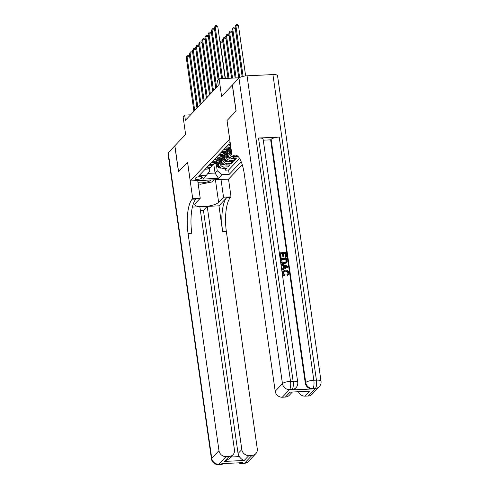 <?xml version="1.0" encoding="UTF-8"?>
<svg xmlns="http://www.w3.org/2000/svg" width="489" height="489" viewBox="0 0 489 489"><rect width="100%" height="100%" fill="white"/><g stroke="black" fill="none" stroke-linecap="round" stroke-linejoin="round"><path stroke-width="0.73" d="M230.044 141.578A3.496 0.96 171.9 0 0 229.769 141.804A3.496 0.96 171.9 0 0 229.622 142.14A3.496 0.96 171.9 0 0 230.185 142.556M239.292 77.794L219.084 78.741L221.603 96.406L232.324 85.086L236.022 111.07L227.018 120.569L229.683 139.279L190.245 180.93L228.552 179.133L242.244 164.671M190.245 180.93L187.58 162.22L178.583 171.725L174.885 145.74L185.606 134.42L183.094 116.755L184.659 115.098L185.398 120.294L218.259 85.587L217.519 80.392L219.084 78.741M217.819 159.714L218.485 164.39A4.364 3.967 43.4 0 0 223.216 168.357L227 168.179L225.117 170.16L224.848 168.277M219.512 161.498L219.738 163.069A4.364 3.967 43.4 0 0 224.469 167.03L228.247 166.853L227.984 164.97M228.247 166.853L230.13 164.872L226.346 165.05A4.364 3.967 43.4 0 1 221.615 161.089L220.949 156.407M224.078 153.106L224.744 157.782A4.364 3.967 43.4 0 0 229.475 161.743L233.259 161.566L231.376 163.552L231.114 161.67M227.208 149.799L227.874 154.475A4.364 3.967 43.4 0 0 232.611 158.436L236.389 158.259L234.512 160.245L234.243 158.363M237.917 156.645L237.599 156.663M201.517 178.222L202.201 177.495A3.386 0.929 171.9 0 0 202.342 177.165A3.386 0.929 171.9 0 0 199.42 176.657A3.386 0.929 171.9 0 0 195.783 177.794L195.099 178.522A3.386 0.929 171.9 0 0 194.958 178.846A3.386 0.929 171.9 0 0 197.88 179.359A3.386 0.929 171.9 0 0 201.517 178.222L201.291 176.657M230.386 143.986L229.023 144.047L198.98 175.783L206.224 175.441L209.775 171.089L209.402 168.485M213.754 164.035L215.038 173.051L217.226 170.74L221.963 174.701L229.207 174.365L241.193 161.706M221.963 174.701L218.516 178.338L202.782 179.078L206.224 175.441M230.337 146.492L231.004 151.168A4.364 3.967 43.4 0 0 231.664 152.941M228.901 151.584L229.127 153.155L227.874 154.475M225.771 154.891L225.997 156.456L224.744 157.782M222.642 158.191L222.868 159.762L221.615 161.089M225.117 170.16L228.589 170.001L239.561 158.412M237.642 156.938L233.858 157.116A4.364 3.967 -136.6 0 1 232.336 156.908M234.512 160.245L230.729 160.423A4.364 3.967 -136.6 0 1 225.997 156.456M231.376 163.552L227.599 163.729A4.364 3.967 -136.6 0 1 222.868 159.762M206.462 167.874L208.736 167.77A4.364 3.967 43.4 0 0 211.315 166.615A4.364 3.967 43.4 0 0 212.055 165.441M205.209 169.2L207.483 169.09A4.364 3.967 43.4 0 0 210.062 167.935L211.315 166.615M208.338 165.893L210.612 165.789A4.364 3.967 43.4 0 0 213.192 164.634L214.445 163.308A4.364 3.967 -136.6 0 1 211.865 164.463L209.592 164.573M211.468 162.586L213.742 162.482A4.364 3.967 43.4 0 0 216.321 161.327L217.574 160.007A4.364 3.967 -136.6 0 1 214.995 161.156L212.721 161.266M214.598 159.28L216.871 159.176A4.364 3.967 43.4 0 0 219.451 158.02L220.704 156.7A4.364 3.967 -136.6 0 1 218.125 157.855L215.851 157.959M217.727 155.979L220.001 155.869A4.364 3.967 43.4 0 0 222.581 154.713L223.834 153.393A4.364 3.967 -136.6 0 1 221.254 154.548L218.98 154.652M220.857 152.672L223.131 152.562A4.364 3.967 43.4 0 0 225.71 151.413L226.963 150.086A4.364 3.967 -136.6 0 1 224.384 151.242L222.11 151.352M223.993 149.365L226.26 149.261A4.364 3.967 43.4 0 0 228.84 148.106L230.093 146.779A4.364 3.967 -136.6 0 1 227.513 147.935L225.24 148.045M227.122 146.058L229.39 145.954A4.364 3.967 43.4 0 0 230.631 145.691M230.484 144.64L228.369 144.738M216.382 164.805L217.226 170.74M190.582 114.823L184.659 115.098M207.898 173.387L215.038 173.051L218.516 178.338M228.589 170.001L229.207 174.365M215.191 162.134A4.364 3.967 -136.6 0 1 214.445 163.308M218.32 158.827A4.364 3.967 -136.6 0 1 217.574 160.007M232.22 156.871A4.364 3.967 -136.6 0 1 229.127 153.155M221.45 155.526A4.364 3.967 -136.6 0 1 220.704 156.7M224.579 152.22A4.364 3.967 -136.6 0 1 223.834 153.393M227.709 148.913A4.364 3.967 -136.6 0 1 226.963 150.086M230.674 145.973A4.364 3.967 -136.6 0 1 230.093 146.779M196.969 108.075L189.591 56.235L187 56.357L194.701 110.465M186.217 57.182L187.354 55.22L186.217 57.182L193.919 111.296M187.354 55.22L188.387 55.171L189.591 56.235M217.978 160.838L217.489 160.092M218.406 163.852L216.572 161.058M221.224 167.965L220.27 168.137A2.891 2.628 -136.6 0 1 217.654 166.731L214.952 162.629M219.39 166.517A2.891 2.628 -136.6 0 1 218.626 165.71L215.961 161.657M215.521 161.963L218.247 166.107A2.891 2.628 43.4 0 0 220.068 167.415C221.016 167.415 221.144 167.287 220.447 167.018M197.99 182.531A7.097 1.95 171.9 0 0 208.626 181.462A7.097 1.95 171.9 0 0 210.802 179.964M199.157 180.508A4.859 1.333 171.9 0 0 206.413 180.172M213.864 179.818L211.81 181.994L200.435 184.231L198.179 183.858M248.589 461.298A6.553 6.553 0 0 1 244.139 463.334A6.553 2.054 -92.7 0 0 244.72 463.028L251.963 455.375A6.553 5.954 43.4 0 0 255.833 453.645L248.589 461.298A6.553 5.954 -136.6 0 1 244.72 463.028L242.128 463.15L242.599 462.655L221.89 463.627L221.425 464.122L218.834 464.244A6.553 5.954 -136.6 0 1 211.737 458.297L218.98 450.644A6.553 5.954 43.4 0 0 226.083 456.592L218.834 464.244A6.553 2.054 87.3 0 1 218.253 464.55A6.553 6.553 0 0 1 211.462 458.933A6.553 1.797 171.9 0 1 211.737 458.297L168.253 152.751L174.793 145.838L178.491 171.822L187.55 162.256L192.727 198.626L192.195 199.188A27.292 8.57 -92.7 0 0 188.069 233.436L218.98 450.644M197.715 180.575L200.233 198.277L195.337 203.448A12.28 3.368 171.9 0 0 194.824 204.634A12.28 3.368 171.9 0 0 205.435 206.48A12.28 3.368 171.9 0 0 218.632 202.36L223.528 197.183L231.034 196.835L230.502 197.397A27.292 8.57 -92.7 0 0 226.376 231.639L257.287 448.853A6.553 5.954 43.4 0 1 255.833 453.645M200.233 198.277L192.727 198.626M230.82 457.019L239.329 456.622C240.967 458.816 242.599 460.1 244.213 460.479L224.439 461.408L229.133 456.445A6.553 5.954 43.4 0 0 233.002 454.715A6.553 5.954 43.4 0 0 234.457 449.923L199.848 206.731L192.397 207.079M200.386 210.496L203.442 210.349L207.202 206.382L241.81 449.574A6.553 5.954 43.4 0 0 248.907 455.522L244.213 460.479M218.95 205.832L226.774 197.568A27.292 8.57 -92.7 0 0 222.648 231.817L218.95 205.832L207.202 206.382M229.133 456.445L226.083 456.592M211.462 458.933L167.978 153.381A6.553 1.797 -8.1 0 1 168.253 152.751M221.01 179.487L223.528 197.183M228.516 179.133L231.034 196.835M251.963 455.375L248.907 455.522M239.329 456.622A6.553 5.954 -136.6 0 1 238.057 453.541L241.81 449.574M203.442 210.349L238.057 453.541M192.195 199.188L195.924 199.017A27.292 8.57 -92.7 0 0 191.798 233.259L188.069 233.436M224.439 461.408L229.121 458.816L233.002 454.715M214.439 179.793A12.28 3.368 -8.1 0 1 213.265 180.453M287.746 274.133L287.942 273.1C287.563 271.762 286.664 271.144 285.24 271.261L283.528 271.78M288.192 272.831C287.813 271.493 286.915 270.882 285.49 270.998L283.644 271.639L283.247 273.045L285.05 274.72L284.726 275.869C283.357 275.588 282.55 274.775 282.294 273.424L282.819 271.285L285.362 270.117C287.281 270.069 288.461 270.979 288.913 272.844L288.394 274.745L287.196 275.594L286.884 274.726L287.88 274.005L287.942 273.1M288.394 274.745L287.196 275.594M283.571 268.308L283.21 265.79L281.199 265.172L281.316 263.974L287.88 266.163L288.021 267.153L282.165 269.916L282.031 268.987L283.84 268.186L283.461 265.527L281.45 264.91L281.316 263.974M288.021 267.153L281.915 270.185L282.031 268.987M286.572 256.945L285.851 256.976L285.35 253.461L283.443 253.546L283.907 256.823L283.192 256.859L282.721 253.583L280.576 253.681L281.096 257.361L280.13 257.66L279.732 252.837L285.943 252.544L286.572 256.945L285.6 257.238L285.099 253.724L283.479 253.797M283.907 256.823L282.942 257.122L282.471 253.846L280.607 253.932M291.664 389.947L292.129 389.452A6.553 5.954 43.4 0 0 295.998 387.716L295.533 388.217A6.553 5.954 -136.6 0 1 291.664 389.947L312.367 388.975A6.553 5.954 -136.6 0 1 305.27 383.034L305.741 382.532L271.126 139.341A6.553 1.797 -8.1 0 1 279.219 137.067L258.51 138.039A6.553 1.797 -8.1 0 1 263.119 139.102L297.728 382.294A6.553 1.797 171.9 0 0 293.119 381.231L258.51 138.039M263.271 140.184L270.655 139.842L305.27 383.034M286.566 262.734L284.17 263.828C282.184 263.926 280.998 263.015 280.619 261.089L280.552 258.595L286.762 258.302L287.135 261.542L286.365 262.984M236.114 110.966L227.055 120.538L232.226 156.914L232.764 156.352A27.292 8.57 87.3 0 1 235.178 155.074A27.292 8.57 87.3 0 1 244.286 174.072L275.197 391.279L282.446 383.627L238.956 78.081L232.416 84.988L236.114 110.966M232.226 156.914L238.235 156.633M309.818 391.194L290.044 392.123L309.818 391.194L305.124 396.151L308.18 396.011L315.423 388.358L312.838 388.48L312.367 388.975M305.124 396.151A6.553 5.954 -136.6 0 1 298.492 391.866M279.219 137.067L313.828 380.259L316.414 380.142A6.553 2.054 -92.7 0 1 315.423 388.358A6.553 5.954 43.4 0 0 319.293 386.628L312.049 394.281A6.553 5.954 -136.6 0 1 308.18 396.011M238.956 78.081A6.553 1.797 -8.1 0 1 247.049 75.807L272.929 74.591A6.553 1.797 -8.1 0 1 277.538 75.648L321.022 381.2A6.553 1.797 171.9 0 0 316.414 380.142L272.929 74.591M292.239 392.16L289.219 395.35A6.553 5.954 -136.6 0 1 285.35 397.08L290.044 392.123M247.049 75.807L290.533 381.353L293.119 381.231A6.553 2.054 -92.7 0 1 292.129 389.452L289.543 389.574L282.3 397.227L285.35 397.08M282.3 397.227A6.553 5.954 -136.6 0 1 275.197 391.279M270.655 139.842L271.126 139.341M232.764 156.352L236.487 156.174A27.292 8.57 87.3 0 1 237.073 155.636M281.096 257.361L280.13 257.66M280.38 257.391L279.732 252.837M286.817 262.465L284.421 263.565C282.434 263.663 281.248 262.752 280.869 260.826L280.552 258.595M281.395 259.439L282.226 262.177L284.305 262.685L286.065 262.055L286.371 261.517L286.169 259.213L281.395 259.439M286.169 259.213L281.426 259.69M285.924 262.183L285.918 259.482M286.028 266.316L284.219 265.759L284.519 267.886L287.232 266.688L284.268 266.114M286.982 266.951L285.778 266.584M287.446 275.331L287.135 274.457M284.977 275.607C283.608 275.325 282.801 274.506 282.544 273.162L282.294 273.424M282.544 273.162L283.07 271.022M200.099 104.768L192.721 52.934L190.135 53.05L197.831 107.164M189.353 53.882L190.484 51.913L189.353 53.882L197.049 107.99M190.484 51.913L191.517 51.865L192.721 52.934M203.228 101.461L195.851 49.627L193.265 49.75L200.961 103.857M192.483 50.575L193.613 48.607L192.483 50.575L200.178 104.683M193.613 48.607L194.646 48.558L195.851 49.627M206.358 98.161L198.98 46.321L196.395 46.443L204.096 100.551M195.612 47.268L196.743 45.3L195.612 47.268L203.314 101.376M196.743 45.3L197.776 45.251L198.98 46.321M209.488 94.854L202.11 43.014L199.524 43.136L207.226 97.244M198.742 43.961L199.873 41.999L198.742 43.961L206.444 98.069M199.873 41.999L200.906 41.95L202.11 43.014M221.107 157.537L220.618 156.786M221.535 160.545L219.702 157.758M224.353 164.659L223.4 164.83A2.891 2.628 -136.6 0 1 220.783 163.43L218.082 159.322M222.519 163.21A2.891 2.628 -136.6 0 1 221.755 162.403L219.09 158.357M218.65 158.656L221.376 162.8A2.891 2.628 43.4 0 0 223.198 164.115C224.145 164.115 224.274 163.98 223.577 163.717M224.237 154.231L223.748 153.485M224.671 157.238L222.831 154.451M227.483 161.358L226.529 161.529A2.891 2.628 -136.6 0 1 223.913 160.123L221.211 156.015M225.649 159.903A2.891 2.628 -136.6 0 1 224.885 159.096L222.22 155.05M221.78 155.349L224.506 159.493A2.891 2.628 43.4 0 0 226.328 160.808C227.275 160.808 227.403 160.673 226.707 160.41M227.373 150.924L226.878 150.178M227.801 153.931L225.961 151.144M230.612 158.051L229.659 158.222A2.891 2.628 -136.6 0 1 227.043 156.816L224.341 152.715M228.779 156.596A2.891 2.628 -136.6 0 1 228.015 155.789L225.35 151.743M224.909 152.048L227.636 156.187A2.891 2.628 43.4 0 0 229.457 157.501C230.405 157.501 230.533 157.372 229.836 157.103M230.502 147.617L230.007 146.871M230.93 150.63L229.09 147.837M231.927 154.805A2.891 2.628 -136.6 0 1 230.172 153.509L227.471 149.408M227.978 78.326L222.819 42.042L220.026 42.384M231.688 153.112A2.891 2.628 -136.6 0 1 231.144 152.489L228.479 148.436M228.039 148.742L230.771 152.886A2.891 2.628 43.4 0 0 231.792 153.864M225.392 78.442L220.227 42.164L220.576 41.027L221.615 40.978L222.819 42.042M219.964 41.962L220.576 41.027M212.617 91.547L205.239 39.707L202.654 39.829L210.356 93.937M201.871 40.654L203.002 38.692L201.871 40.654L209.573 94.768M203.002 38.692L204.035 38.643L205.239 39.707M231.56 78.154L225.949 38.741L223.357 38.857L222.574 39.688L228.076 78.319M228.968 78.277L223.357 38.857L223.711 37.72L224.744 37.671L225.949 38.741M222.574 39.688L223.711 37.72M215.747 88.24L208.369 36.406L205.783 36.528L213.485 90.636M205.001 37.353L206.132 35.385L205.001 37.353L212.703 91.461M206.132 35.385L207.165 35.336L208.369 36.406M235.136 77.989L229.078 35.434L226.486 35.556L225.704 36.382L231.652 78.148M232.544 78.112L226.486 35.556L226.841 34.413L227.874 34.364L229.078 35.434M225.704 36.382L226.841 34.413M218.137 79.738L211.499 33.099L208.913 33.221L216.615 87.329M208.131 34.047L209.261 32.078L208.131 34.047L215.832 88.154M209.261 32.078L210.301 32.029L211.499 33.099M238.711 77.818L232.208 32.127L229.622 32.25L228.84 33.075L235.227 77.983M236.12 77.94L229.622 32.25L229.971 31.107L231.004 31.064L232.208 32.127M228.84 33.075L229.971 31.107M221.578 78.625L214.634 29.792L212.043 29.915L219.005 78.827M211.26 30.74L212.391 28.778L211.26 30.74L218.222 79.652M212.391 28.778L213.43 28.729L214.634 29.792M242.134 76.584L235.337 28.82L232.752 28.943L231.969 29.768L238.803 77.818M239.665 77.549L232.752 28.943L233.1 27.806L234.133 27.757L235.337 28.82M231.969 29.768L233.1 27.806M225.16 78.454L217.764 26.485L215.172 26.608L222.568 78.576M214.39 27.433L215.521 25.471L214.39 27.433L221.676 78.619M215.521 25.471L216.56 25.422L217.764 26.485M245.643 75.917L238.467 25.52L235.881 25.636L235.099 26.467L242.226 76.559M243.094 76.339L235.881 25.636L236.23 24.499L237.263 24.45L238.467 25.52M235.099 26.467L236.23 24.499M231.358 150.795L231.004 151.168M219.738 163.069L218.485 164.39M224.469 167.03L223.216 168.357M233.858 157.116L232.611 158.436M230.729 160.423L229.475 161.743M227.599 163.729L226.346 165.05M208.736 167.77L207.483 169.09M211.865 164.463L210.612 165.789M214.995 161.156L213.742 162.482M218.125 157.855L216.871 159.176M221.254 154.548L220.001 155.869M224.384 151.242L223.131 152.562M227.513 147.935L226.26 149.261M230.502 144.781L229.39 145.954M202.116 176.89L202.201 177.495M220.331 168.124L220.722 167.709M217.654 166.731L218.247 166.107M226.774 197.568L230.502 197.397M222.648 231.817L226.376 231.639M223.724 463.541A6.553 5.954 -136.6 0 1 221.425 464.122A6.553 2.054 -92.7 0 1 220.845 464.428A6.553 6.553 0 0 0 223.852 463.535M238.467 462.851A6.553 6.553 0 0 0 241.548 463.456A6.553 2.054 87.3 0 0 242.128 463.15A6.553 5.954 -136.6 0 1 239.696 462.79M215.411 179.75L218.632 202.36M305.741 382.532A6.553 5.954 43.4 0 0 312.838 388.48A6.553 2.054 87.3 0 0 313.828 380.259A6.553 1.797 171.9 0 0 305.741 382.532M282.446 383.627A6.553 5.954 43.4 0 0 289.543 389.574A6.553 2.054 87.3 0 0 290.533 381.353A6.553 1.797 171.9 0 0 282.446 383.627M223.461 164.824L223.858 164.402M220.783 163.43L221.376 162.8M226.59 161.517L226.988 161.095M223.913 160.123L224.506 159.493M229.72 158.21L230.117 157.794M227.043 156.816L227.636 156.187M230.172 153.509L230.771 152.886M220.845 464.428L218.253 464.55M244.139 463.334L241.548 463.456M319.293 386.628A6.553 6.553 0 0 0 321.022 381.2M295.998 387.716A6.553 6.553 0 0 0 297.728 382.294"/></g></svg>
